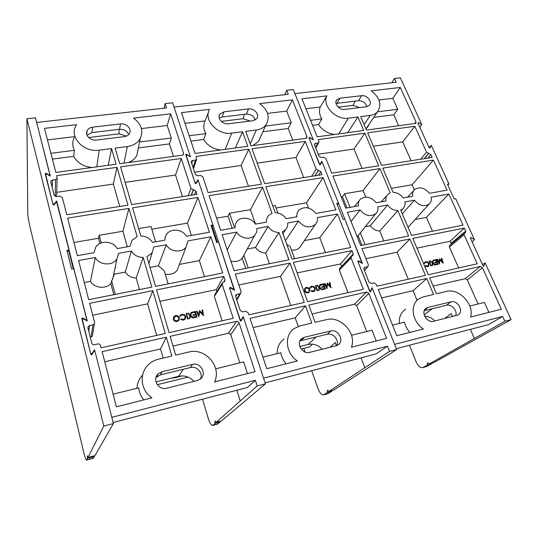 <?xml version="1.0" encoding="UTF-8"?>
<svg xmlns="http://www.w3.org/2000/svg" width="538" height="538" viewBox="0 0 538 538"><rect width="100%" height="100%" fill="white"/><g stroke="black" fill="none" stroke-linecap="round" stroke-linejoin="round"><path stroke-width="0.81" d="M179.147 319.976L177.19 321.516C175.314 321.771 174.03 321.038 173.337 319.31L173.512 317.245M159.921 301.307L216.289 289.646L216.868 291.435M223.559 282.141L225.005 279.921L224.575 281.677L222.611 282.584L222.181 284.346L214.332 296.398L222.12 320.789M214.332 296.398L214.756 294.683L222.174 283.257M202.644 313.795L202.039 310.224L202.651 309.915L203.472 315.618L199.827 311.805M203.586 315.416L199.88 311.536L198.784 316.647L196.39 311.441L197.002 311.132L198.724 314.871L199.524 310.587L198.67 314.757M196.915 317.05L193.781 317.736L193.72 316.983L196.357 316.411L195.845 314.757L193.108 315.53L192.934 314.979L195.677 314.205L195.038 312.141L192.301 312.908L192.241 312.154L195.368 311.482L196.915 317.05M196.195 316.445L195.738 314.959M195.516 314.239L194.931 312.343M193.283 317.669L192.712 317.797L190.58 315.907L189.793 318.435L189.208 318.563L190.156 315.53L187.5 313.177L188.078 313.055L190.311 315.033L191.131 312.396L191.71 312.269L190.734 315.409L193.283 317.669L192.604 317.998L190.506 316.136M189.793 318.435L189.107 318.758L190.049 315.732L187.5 313.177M190.277 315.006L191.131 312.396M188.065 318.987L187.567 319.095L186.034 313.499L186.531 313.385L188.065 318.987M185.502 318.583L183.445 320.15L180.647 319.545L181.091 318.926L183.411 319.384L184.709 318.678L185.092 316.748C184.5 315.342 183.431 314.764 181.891 315.012L180.156 316.344L179.759 315.826M185.025 318.267L185.092 316.748M87.217 134.924L87.095 135.361M88.622 137.533L119.006 133.834L126.417 136.067M119.113 129.328L119.006 133.834M202.503 399.196L208.172 418.16C209.706 422.969 211.185 425.403 212.611 425.457L214.985 423.406L220.224 421.967L217.534 424.099M212.961 224.951L211.01 225.294L212.187 226.606L212.961 224.951L198.199 180.25L196.074 183.451L195.133 183.202L185.744 154.588L186.504 154.15L186.323 154.83M212.187 226.606L217.379 242.356M234.198 290.069L218.63 242.127L216.666 242.483L211.01 225.294M179.167 265.12L177.197 270.278C174.211 273.775 170.223 275.032 165.22 274.064M210.876 236.754L222.732 272.995L155.556 286.371L146.887 256.74L152.079 252.941L153.834 246.989L166.262 244.763C170.001 251.851 181.723 253.21 186.047 247.13L187.95 240.869L210.876 236.754L199.369 260.614L204.46 276.633M166.262 244.763L158.394 265.839L164.198 270.654L168.145 283.862M186.518 236.33C182.806 229.423 171.414 227.937 166.928 233.848C165.448 235.678 164.762 237.783 164.863 240.163L152.456 242.362C149.84 238.24 145.966 236.128 140.828 236.034L132.583 207.823L198.011 197.446L209.41 232.275L186.518 236.33M198.011 197.446L187.453 223.115L191.38 235.469M179.436 264.414L199.369 260.614M187.453 223.115L151.803 229.195M128.932 208.408L137.143 236.666L131.971 240.311L130.055 246.33L117.217 248.603C113.37 240.95 100.223 239.961 95.751 247.083L94.022 252.712L77.344 255.664L67.647 218.125L128.932 208.408L122.893 231.246L127.318 246.814M113.834 294.676L110.835 283.62C105.724 289.37 94.379 288.153 90.458 281.361L95.3 257.5C99.174 265.382 112.724 266.175 116.961 258.872L118.535 253.331L131.393 251.017C134.036 255.227 137.963 257.359 143.175 257.42L151.803 287.117L88.709 299.679L78.588 260.5L95.3 257.5M110.835 283.62L114.312 274.178L125.26 272.107C127.815 275.853 131.46 277.837 136.195 278.059L139.47 289.572M84.284 282.537L90.458 281.361M99.954 243.485L98.548 238.28L73.935 242.477M138.649 228.576L150.996 226.491L155.576 241.811M101.265 242.927L99.18 235.261L122.893 231.246M115.636 267.635L115.119 267.729M115.253 294.394L111.548 280.769M150.015 267.42L158.394 265.839M99.18 235.261L98.548 238.28M136.195 278.059L143.175 257.42M131.393 251.017L125.26 272.107M242.261 318.234L243.378 317.064L265.422 383.829L257.198 385.975L255.348 380.285L111.81 417.333L94.587 349.767L93.794 351.785M214.985 423.406L215.066 420.864L216.155 422.357L221.515 420.891L265.422 383.829M56.672 194.171L56.645 195.22L55.179 196.262L55.596 179.605L57.115 178.542L56.672 175.644L117.002 167.331L127.99 205.153L66.779 214.763L62.347 197.607L59.852 196.162L56.638 196.632L54.143 195.186L50.801 182.059L50.868 181.131L52.401 180.048L52.26 187.796M90.263 337.171L91.043 337.003L92.946 324.824L94.305 323.93L94.574 322.39L89.651 303.338L152.826 290.641L165.274 333.486L101.144 347.81L100.545 345.497C100.088 344.313 99.2 343.795 97.869 343.95L94.473 344.703C93.135 344.858 92.24 344.347 91.79 343.157L87.929 327.992L88.192 326.458L89.57 325.537L88.743 331.2M90.714 353.937L82.307 319.364L83.255 318.745L87.27 321.065L56.551 201.75M230.768 334.676L228.361 333.278L236.538 321.354L170.163 336.311L175.664 355.134L188.764 352.054C205.281 347.42 222.059 366.687 214.521 381.946L255.032 371.677L239.04 322.807L230.768 334.676L239.827 362.854M215.691 368.819L243.687 361.906L247.467 373.594M91.043 337.003L92.348 336.129L92.597 334.589M92.724 315.214L147.641 303.849L156.672 335.409M104.749 361.771L160.539 348.906L163.162 358.079M136.928 388.281C137.264 383.17 139.167 378.765 142.617 375.047M173.001 346.035L228.361 333.278M171.824 356.042L158.502 359.176C154.87 360.05 151.676 361.718 148.925 364.192C138.925 372.713 140.29 390.339 151.918 397.824L116.383 406.836L102.133 351.644L166.343 337.171L171.824 356.042M108.252 165.28L111.554 148.589L116.094 164.218L55.844 172.422L44.459 128.36L76.598 124.668L75.71 126.174C69.241 137.405 84.076 152.698 99.18 150.176L96.786 166.847M91.783 167.526C83.41 166.585 77.378 162.853 73.672 156.329L52.401 159.093M56.725 192.328L113.363 184.077L119.766 206.444M125.139 182.362L175.549 175.018L182.449 196.605M225.005 279.921L223.842 276.371L216.289 289.646M175.549 175.018L181.252 158.475L120.593 166.834L131.635 204.581L196.989 194.326L195.926 191.071L194.46 194.722M111.554 148.589L99.18 150.176M190.223 156.692L186.504 154.15M190.311 156.376L172.617 102.798L165.126 103.619L164.023 108.212M53.02 204.716L45.669 174.426L46.571 173.942L50.316 176.114L36.631 122.449L166.531 107.936L165.126 103.619M53.114 203.889L54.21 204.097L56.645 200.956M90.915 353.419L91.978 353.715L94.587 349.767M241.118 321.038L243.378 317.064M241.293 320.856L240.251 320.682L229.504 287.938L230.291 287.379L229.719 288.597M234.353 289.747L230.291 287.379M222.181 284.346L233.223 318.308L169.087 332.639L156.585 289.888L223.842 276.371M55.596 179.605L52.401 180.048M92.946 324.824L89.57 325.537M236.538 321.354C237.709 321.22 238.542 321.704 239.04 322.807M181.252 158.475L190.97 188.367L195.926 191.071M182.967 154.978L183.586 153.364L170.654 113.854L133.558 118.118C141.393 124.09 143.626 130.889 140.257 138.528L136.786 155.516C135.004 158.703 132.207 161.037 128.394 162.537M183.586 153.364L183.397 154.594L182.321 155.193L119.685 163.727L115.125 148.132L127.311 146.565C133.337 145.65 137.654 142.974 140.257 138.528M124.332 136.612L96.309 140.068C90.431 141.01 84.661 135.119 87.116 130.7C88.178 128.71 90.021 127.533 92.65 127.163L120.532 123.901C126.443 122.987 132.187 129.167 129.429 133.505C128.387 135.233 126.686 136.269 124.332 136.612M162.072 371.745L158.293 373.769C151.837 379.176 158.522 390.689 166.74 388.201L197.285 380.548L200.432 378.974C207.251 373.897 200.661 361.966 192.456 364.394L162.072 371.745L160.398 374.851L190.439 367.541C196.726 365.726 203.23 372.928 200.593 378.833M255.348 380.285L247.393 387.495L113.128 422.498M257.198 385.975L216.155 422.357M193.956 381.381C189.732 376.808 184.615 375.12 178.603 376.324L155.973 381.899M220.103 421.274L220.224 421.967M155.986 377.568L160.398 374.851M87.015 135.179L91.917 132.577L119.517 129.281C123.989 129.113 127.049 130.855 128.69 134.513M50.902 153.296L74.392 150.31L73.672 156.329M173.458 156.397L169.436 143.902L138.374 147.93L136.786 155.516M74.331 136.672L47.445 139.914M143.7 399.909C140.795 396.338 139.14 392.316 138.737 387.831L113.114 394.159M139.544 142.039L171.272 138.01L167.217 125.482L141.42 128.589M74.392 150.31C72.307 145.933 72.253 141.689 74.21 137.594M167.217 125.482L170.654 113.854M169.436 143.902L171.272 138.01M113.363 184.077L117.002 167.331M147.641 303.849L152.826 290.641M160.539 348.906L166.343 337.171M199.524 310.587L202.826 313.99L202.154 310.016M198.892 316.445L196.504 311.24M195.038 312.141L192.301 312.908M192.409 312.706L192.241 312.154M195.845 314.757L193.108 315.53M193.216 315.329L193.048 314.777M197.022 316.855L193.781 317.736M193.888 317.541L193.72 316.983M188.172 318.785L187.567 319.095M187.668 318.899L186.034 313.499M185.2 316.546C184.601 315.14 183.539 314.562 181.992 314.811L180.257 316.142L179.719 315.92L181.824 314.259L184.42 314.703L185.711 316.472L185.099 319.128L183.445 320.15M183.545 319.949L180.748 319.35M179.362 317.797L178.757 320.507L177.291 321.314C175.408 321.569 174.124 320.836 173.431 319.108L174.043 316.425L175.543 315.611C177.392 315.376 178.67 316.102 179.362 317.797M177.103 320.762L178.36 320.056L178.858 317.904C178.28 316.539 177.237 315.954 175.731 316.162L174.399 316.902L173.942 319C174.52 320.386 175.57 320.971 177.103 320.762M178.69 319.619L178.757 318.106C178.179 316.741 177.136 316.156 175.63 316.364L173.996 317.521M188.058 377.077L157.298 384.697M87.902 327.682L88.763 331.078M181.831 375.901C177.715 377.279 174.184 378.026 171.225 378.14M94.264 455.794L94.399 456.527L93.249 458.322M94.399 456.527L87.526 458.416L86.705 460.037L93.41 458.194M81.789 318.604L90.821 354.367L91.884 354.663L94.735 350.352L113.397 423.547L94.944 455.605L87.976 457.515L87.277 455.8L87.526 458.416M69.133 249.941L66.887 250.331L68.945 251.602L69.133 249.941L56.772 201.461L54.109 204.897L53.013 204.689L45.192 173.734L46.093 173.249L46.086 173.861M68.945 251.602L73.302 268.718M87.069 320.944L73.894 268.61L71.635 269.027L66.887 250.331M50.182 176.04L35.454 117.822L26.9 118.763L27.761 213.196C27.889 216.35 28.514 220.405 29.644 225.355L83.632 451.92C84.937 457.219 85.932 459.963 86.605 460.151L86.705 460.037M113.397 423.547L103.814 426.049L26.9 118.763M81.837 318.18L82.731 317.958L82.644 318.711M87.122 320.5L82.731 317.958M50.189 175.623L46.093 173.249M87.976 457.515L103.814 426.049M309.357 292.053L308.025 292.894C306.371 293.109 305.174 292.423 304.434 290.829L304.871 288.274M341.556 266.518L353.244 253.902L351.953 250.627L340.588 263.929L341.462 266.189M297.144 272.914L340.588 263.929M353.244 253.902L352.847 255.644L351.462 256.202L351.065 257.951L339.317 270.137L347.985 292.672M339.317 270.137L339.713 268.435L351.18 256.498M330.097 285.886L329.337 282.753L329.955 282.45L330.998 287.729L327.568 284.272M331.186 287.527L327.602 283.916L326.896 288.63L324.394 283.815L325.013 283.519L326.808 286.976L327.218 283.042L326.674 286.72M325.255 288.987L322.518 289.585L322.511 288.872L324.811 288.368L324.239 286.841L321.758 287.548L321.751 286.835L324.051 286.33L323.338 284.427L320.856 285.127L320.843 284.414L323.58 283.829L325.255 288.987M324.575 288.422L324.058 287.043M323.815 286.384L323.156 284.636M322.168 289.498L321.663 289.605L319.633 287.85L319.115 290.164L318.604 290.278L319.229 287.5L316.694 285.308L317.198 285.201L319.33 287.043L319.875 284.622L320.379 284.515L319.733 287.393L322.168 289.498L321.489 289.814L319.565 288.153M319.115 290.164L318.429 290.48L319.047 287.709L316.694 285.308M319.222 286.949L319.875 284.622M317.521 290.681L317.084 290.776L315.409 285.591L315.853 285.496L317.521 290.681M314.898 290.85L313.486 291.697L310.957 291.119L311.408 290.533L313.499 290.977L314.367 290.574L314.717 288.59C314.084 287.292 313.096 286.754 311.737 286.962L310.722 287.5M314.522 290.433L314.717 288.59M314.891 288.381C314.259 287.09 313.264 286.546 311.912 286.754L310.291 288.173L309.794 287.958L310.285 287.124M221.32 121.38L243.082 118.73L250.231 121.077M244.313 114.359L243.082 118.73M259.35 140.136L259.498 139.255M311.663 370.736L317.918 388.409C319.639 392.881 321.509 395.047 323.54 394.905L327.097 392.612L331.764 391.328L327.877 393.715M337.279 204.756L338.469 203.149L321.993 161.689L320.534 163.565M362.081 263.284L344.791 219.04L343.069 219.356L336.761 203.445L338.469 203.149M301.334 245.099L299.632 247.614C297.494 249.645 294.763 250.473 291.441 250.076M337.494 214.016L350.722 247.514L292.147 259.175L282.221 231.878L285.49 229.773C287.218 227.904 287.931 225.63 287.628 222.967L298.482 221.024C303.822 227.332 309.417 228.489 315.275 224.501C317.064 222.645 317.783 220.351 317.433 217.621L337.494 214.016L319.774 237.675L325.45 252.544M298.482 221.024L285.429 240.694M294.582 258.691L290.123 246.458L286.754 244.346M315.819 213.425C310.594 207.238 305.053 206.061 299.195 209.881C297.346 211.703 296.572 214.003 296.895 216.774L286.055 218.697C283.418 214.877 279.827 212.9 275.268 212.766L265.792 186.699L323.116 177.607L335.86 209.874L315.819 213.425M323.116 177.607L306.478 202.806L308.469 208.018M304.374 240.607L319.774 237.675M306.478 202.806L276.081 207.991M262.598 187.204L272.053 213.324L268.812 215.328C267.016 217.177 266.256 219.45 266.518 222.154L255.328 224.138C251.73 217.863 241.744 216.081 237.399 220.997C235.691 222.853 234.938 225.092 235.153 227.715L220.654 230.284L209.127 195.684L262.598 187.204L250.412 209.672L255.489 224.111M227.191 249.908L236.653 232.12C240.278 238.563 250.547 240.264 254.763 235.18C256.411 233.297 257.11 231.071 256.861 228.495L268.065 226.485C270.722 230.372 274.367 232.369 278.987 232.47L288.886 259.82L234.131 270.722L222.133 234.729L236.653 232.12M245.779 268.401L242.181 258.334C239.235 261.32 235.469 262.201 230.883 260.977M242.315 258.186L243.902 255.335L248.193 267.924M232.154 228.246L228.065 216.182L216.606 218.139M272.766 205.886L275.167 205.482L277.924 213.035M234.158 226.727L229.551 213.196L250.412 209.672M247.245 249.02L255.489 247.46C258.038 250.943 261.428 252.806 265.664 253.055L269.41 263.701M229.551 213.196L228.065 216.182M265.664 253.055L278.987 232.47M268.065 226.485L255.489 247.46M371.644 288.684L372.283 288.2L396.661 349.539L389.525 351.401L387.474 346.19L263.559 378.167L243.203 316.532L241.293 319.996L240.251 319.821L229.854 289.014M327.097 392.612L327.46 390.137L328.866 391.442L333.627 390.131L396.661 349.539M193.068 167.466L195.408 160.082L196.518 159.43L196.047 156.437L248.832 149.161L261.508 184.198L208.092 192.584L202.813 176.74L200.499 175.388L197.695 175.805L195.368 174.446L191.367 162.321L191.501 161.138L192.624 160.472L191.716 163.37M236.585 299.431L239.82 293.755L240.708 293.277L241.071 291.549L235.247 274.077L290.056 263.069L304.306 302.43L248.825 314.824L248.119 312.706L245.637 311.267L242.705 311.912L240.224 310.473L235.651 296.593L236.014 294.864L236.908 294.373L235.651 296.599M230.022 288.657L230.809 288.106L234.528 290.264L198.045 179.786L196.74 182.456M356.674 305.53L354.428 304.219L366.519 292.067L308.839 305.066L315.113 322.323L326.465 319.653C340.729 315.598 357.003 333.399 351.449 347.225L386.573 338.321L368.846 293.425L356.674 305.53L366.714 331.509M351.522 335.261L372.02 330.197L376.21 340.951M238.879 284.972L280.466 276.371L290.789 305.45M253.075 327.581L295.194 317.871L298.234 326.425M277.11 353.648C277.104 347.366 279.437 342.457 284.131 338.913M312.08 313.984L354.428 304.219M311.791 323.103L300.258 325.813L294.266 328.523C283.977 335.248 285.49 353.379 297.366 360.937L266.774 368.698L249.988 318.328L305.53 305.806L311.791 323.103M235.314 147.97L242.53 131.77L247.783 146.275L195.052 153.458L181.447 112.617L209.625 109.375C203.021 119.618 217.688 135.563 231.676 133.162L225.214 149.349M220.627 149.974C213.102 149.039 207.439 145.536 203.646 139.463L190.943 141.111M194.642 172.241L241.105 165.469L248.475 186.242M257.218 163.122L295.961 157.479L303.694 177.58M295.961 157.479L305.261 141.386L251.979 148.73L264.696 183.7L321.973 174.709L320.782 171.689L318.469 175.26M242.53 131.77L231.676 133.162M320.379 164.588L321.993 161.689M320.305 164.675L319.485 164.399L308.967 137.809L309.612 137.405L309.168 138.32M313.049 139.745L309.612 137.405M313.17 139.497L293.324 89.57L286.707 90.297L284.723 94.722M194.998 182.792L186.222 155.233L186.982 154.796L190.465 156.827L174.036 107.096L288.294 94.325L286.707 90.297M195.159 182.463L196.108 182.712L198.045 179.786M370.406 291.878L372.283 288.2M370.702 291.657L369.767 291.488L357.831 261.32L358.49 260.816L357.931 261.576M362.276 263.021L358.49 260.816M351.065 257.951L363.358 289.236L307.608 301.69L293.324 262.409L351.953 250.627M195.408 160.082L192.624 160.472M239.82 293.755L236.908 294.373M366.519 292.067L368.846 293.425M305.261 141.386L316.169 169.154L320.782 171.689M305.88 138.36L306.949 136.659L292.423 99.86L259.713 103.619C268.173 110.256 270.251 117.318 265.954 124.816L258.57 141.326L252.9 145.576M306.949 136.659L306.747 137.963L305.961 138.347L250.93 145.845L245.664 131.366L256.37 129.994C260.54 129.402 263.734 127.674 265.954 124.816M252.947 120.741L228.334 123.78C222.611 124.735 216.834 117.983 219.968 114.043L224.064 111.79L248.576 108.918C254.279 107.997 260.029 114.917 256.713 118.743L252.947 120.741M304.353 337.319L301.986 338.409C295.456 342.639 302.074 354.697 309.713 352.363L336.109 345.746L338.106 344.865C344.757 340.87 338.173 328.711 330.641 330.957L304.353 337.319L301.179 340.601L327.212 334.266C333.049 332.538 339.539 340.245 336.687 345.571M330.09 347.252L335.194 342.484L336.432 345.658M387.474 346.19L375.887 353.991L265.113 382.874M389.525 351.401L328.866 391.442M322.148 349.243C318.059 344.999 313.378 343.399 308.099 344.441L299.74 346.499M305.039 352.02L303.762 348.409M331.657 390.675L331.764 391.328M299.881 341.065L301.179 340.601M219.282 118.01L222.046 117.022L246.337 114.117C250.876 114.083 253.828 116.053 255.2 120.028M189.154 135.744L205.812 133.626L203.646 139.463M292.726 140.149L288.22 128.488L262.84 131.783M260.668 136.639L258.57 141.326M208.475 112.294L205.072 120.922L185.018 123.337M286.095 363.796C283.27 360.514 281.509 356.822 280.816 352.726L262.927 357.151M265.395 126.06L291.246 122.778L286.693 111.084L267.514 113.397M205.812 133.626C203.438 129.16 203.196 124.924 205.072 120.922M286.693 111.084L292.423 99.86M288.22 128.488L291.246 122.778M241.105 165.469L248.832 149.161M280.466 276.371L290.056 263.069M295.194 317.871L305.53 305.806M327.218 283.042L330.406 286.203L329.518 282.544M327.077 288.422L324.575 283.613M323.338 284.427L320.856 285.127M321.038 284.925L320.843 284.414M324.239 286.841L321.758 287.548M321.939 287.339L321.751 286.835M325.436 288.785L322.518 289.585M322.699 289.383L322.511 288.872M317.696 290.473L317.084 290.776M317.259 290.574L315.409 285.591M310.466 287.964L309.969 287.756L310.641 286.747L311.724 286.243L314.064 286.68L315.342 288.321L314.73 291.011L313.486 291.697M313.661 291.495L310.957 291.119M311.132 290.917L311.408 290.533M309.787 289.478L309.175 292.221L308.2 292.692C306.546 292.907 305.342 292.221 304.602 290.628L305.201 287.917L306.23 287.426C307.864 287.231 309.047 287.911 309.787 289.478M307.985 292.181L308.812 291.784L309.343 289.572C308.731 288.307 307.763 287.763 306.438 287.938L305.544 288.361L305.046 290.533C305.665 291.804 306.64 292.356 307.985 292.181M308.973 291.636L309.168 289.78C308.556 288.516 307.588 287.971 306.263 288.146L305.221 288.711M451.2 244.131L451.052 243.364L465.733 231.084L464.348 228.045L450.118 241.266L451.052 243.364M416.95 248.126L450.118 241.266M465.733 231.084L465.417 232.752L464.381 233.136L464.059 234.803L449.385 247.009L458.679 267.944M449.385 247.009L449.714 245.375L464.207 233.277M442.122 261.354L441.274 258.596L441.893 258.307L443.104 263.216L439.869 260.069M443.339 263.008L439.882 259.639L439.479 264.01L436.91 259.538L437.529 259.249L439.378 262.463L439.479 258.825L439.156 262.08M438.033 264.326L435.619 264.851L435.645 264.171L437.676 263.728L437.064 262.315L434.798 262.961L434.825 262.282L436.856 261.838L436.089 260.069L433.823 260.715L433.621 260.244L436.271 259.518L438.033 264.326M437.381 263.795L436.829 262.517M436.56 261.905L435.854 260.278M435.383 264.75L432.996 263.203L432.686 265.342L432.243 265.436L432.613 262.88L430.192 260.829L432.673 262.457L432.996 260.224L433.44 260.13L433.056 262.779L435.383 264.75L434.704 265.052L432.942 263.559M432.686 265.342L432.007 265.644L432.377 263.082L430.192 260.829M432.491 262.302L432.996 260.224M431.207 265.819L430.824 265.9L429.062 261.071L429.445 260.991L431.207 265.819M424.785 263.23L424.327 263.028L425.793 261.65L427.925 262.073L429.183 263.6L428.672 266.189L427.663 266.72L425.356 266.162L425.807 265.604L428.342 265.765L428.551 263.862C427.898 262.658 426.97 262.147 425.773 262.329L424.556 263.432L424.099 263.23L424.744 262.214M338.207 107.149L353.096 105.34L359.687 107.566M355.208 101.104L353.096 105.34M409.425 345.248L416.109 361.792C417.979 365.961 420.158 367.905 422.646 367.615L427.138 365.134L431.315 363.984L426.493 366.553M447.858 185.106L448.961 183.949L431.261 145.307L429.062 147.486M472.176 241.979L474.442 239.598L455.733 198.737L454.22 199.02L447.448 184.211L448.961 183.949M409.458 225.765L408.026 227.258M448.847 194.023L463.03 225.153L411.509 235.409L400.696 210.116L402.794 208.872C404.704 207.11 405.403 204.79 404.885 201.918L414.442 200.203C419.203 205.745 424.085 207.056 429.095 204.144C431.025 202.416 431.705 200.102 431.14 197.204L448.847 194.023L426.412 217.359L432.505 231.226M414.442 200.203L402.283 213.821M429.405 193.303C424.731 187.87 419.896 186.545 414.892 189.329C412.915 191.017 412.189 193.33 412.72 196.262L403.177 197.95C400.548 194.393 397.192 192.537 393.117 192.375L382.753 168.152L433.399 160.116L447.091 190.17L429.405 193.303M433.399 160.116L412.115 184.783L414.334 189.833M415.141 219.504L426.412 217.359M412.115 184.783L391.382 188.32M379.942 168.596L390.285 192.866L388.207 194.043C386.244 195.771 385.504 198.085 385.981 200.997L376.149 202.739C371.24 196.969 366.089 195.697 360.695 198.919C358.759 200.681 357.999 203.001 358.429 205.872L345.712 208.125L332.881 176.06L379.942 168.596L363.069 190.607L365.746 197.083M351.045 221.448L360.09 209.961C365.1 215.846 370.305 217.096 375.706 213.727C377.589 211.932 378.295 209.612 377.831 206.774L387.676 205.005C390.332 208.63 393.722 210.499 397.851 210.634L408.645 235.98L360.682 245.53L347.36 212.248L360.09 209.961M361.919 245.281L358.113 235.779L357.178 236.787M365.08 244.649L360.373 232.954L360.79 232.302M346.943 207.91L342.437 196.673L341.213 196.881M350.07 207.359L344.582 193.734L363.069 190.607M365.309 226.68L370.225 225.752C372.747 229 375.921 230.755 379.747 231.017L383.829 240.916M344.582 193.734L342.437 196.673M379.747 231.017L397.851 210.634M387.676 205.005L370.225 225.752M482.492 264.588L485.135 262.934L511.1 319.639L504.852 321.267L502.66 316.458L394.603 344.347L372.088 287.709L370.648 290.863L369.707 290.695L358.18 262.208M427.138 365.134L427.717 362.726L429.364 363.87L433.628 362.699L511.1 319.639M315.517 147.432L317.992 142.974L318.805 142.55L318.96 141.279L318.288 139.591L364.851 133.175L378.752 165.798L331.731 173.182L325.84 158.468L323.674 157.197L321.206 157.567L319.041 156.289L314.562 145.018L314.717 143.74L315.537 143.316L314.575 145.058M364.32 270.318L368.032 266.478L368.369 264.75L361.919 248.63L409.929 238.98L425.43 275.369L376.956 286.203L376.17 284.246L373.87 282.901L371.314 283.472L369.001 282.12L363.923 269.33L364.266 267.594L364.878 267.305L363.796 268.549M358.348 261.986L359.007 261.481L362.464 263.506L321.825 161.259L319.74 164.689L320.271 163.996L319.451 163.713L309.31 138.683M467.334 279.915L465.229 278.684L480.246 266.438L429.654 277.843L436.459 293.768L446.385 291.428C458.827 287.85 474.59 304.387 470.582 317.016L501.329 309.222L482.418 267.716L467.334 279.915L478.06 303.997M469.822 306.035L484.435 302.423L488.901 312.37M365.941 258.684L397.031 252.248L408.261 279.209M381.65 297.944L413.056 290.708L417.064 300.325M399.337 323.446C398.887 317.09 401.005 312.349 405.679 309.222M433.171 286.068L465.229 278.684M433.554 294.447L423.48 296.821L419.411 298.496C409.633 303.903 411.731 321.603 423.386 328.987L396.775 335.732L378.241 289.424L426.755 278.496L433.554 294.447M347.723 132.657L357.945 116.948L363.708 130.478L317.178 136.82L301.952 98.763L326.862 95.905C321.737 105.408 336.021 120.33 348.342 118.178L338.758 133.875M334.528 134.453C327.709 133.538 322.383 130.243 318.543 124.554L312.578 125.327M318.22 154.238L354.004 149.026L362.087 168.414M373.372 146.208L402.747 141.924L411.093 160.727M402.747 141.924L414.811 126.289L367.636 132.792L381.563 165.361L432.169 157.419L430.884 154.594L427.932 158.085M357.945 116.948L348.342 118.178M429.882 148.125L431.261 145.307M430.017 147.99L429.203 147.809L417.878 122.98L418.43 122.603L417.999 123.249M419.889 127.385L421.772 124.574L418.43 122.603M421.772 124.574L400.373 77.849L394.482 78.494L391.812 82.758M309.437 138.414L310.083 138.01L313.338 139.92L294.925 93.585L396.197 82.267L394.482 78.494M483.622 266.31L485.135 262.934M483.958 266.102L483.104 265.94L470.346 237.978L470.905 237.52L470.387 238.065M474.442 239.598L470.905 237.52M464.059 234.803L477.219 263.802L428.322 274.723L412.794 238.408L464.348 228.045M317.992 142.974L315.537 143.316M367.427 266.767L364.878 267.305M480.246 266.438L482.418 267.716M414.811 126.289L426.573 152.207L430.884 154.594M414.616 123.545L415.988 121.891L400.306 87.465L371.247 90.801C380.016 97.802 382.067 104.836 377.394 111.891L365.968 128.878M415.988 121.891L415.813 123.202L415.222 123.458L366.486 130.102L360.716 116.591L370.184 115.374C373.197 114.964 375.598 113.8 377.394 111.891M366.445 106.732L344.656 109.422C339.222 110.357 333.452 103.141 336.875 99.732L339.949 98.225L361.664 95.69C367.044 94.796 372.794 102.092 369.276 105.394L366.445 106.732M427.939 307.413L426.331 308.092C420.171 311.489 426.836 323.399 433.762 321.267L458.174 314.932C464.355 311.69 457.697 299.814 450.905 301.858L427.939 307.413L424.495 310.137M444.516 318.57L451.18 313.634L452.505 316.573M502.66 316.458L488.403 324.649L396.318 348.664M504.852 321.267L429.364 363.87M434.832 320.998C431.839 317.904 428.436 316.277 424.623 316.122M431.22 363.365L431.315 363.984M424.274 310.655L446.432 305.261C451.537 303.735 457.865 310.924 455.652 315.779M336.001 103.478L358.476 100.707C362.76 100.747 365.584 102.731 366.95 106.652M310.581 120.324L321.825 118.898L318.543 124.554M398.645 125.717L393.776 114.789L373.829 117.378M368.759 125.172L366.983 127.916M326.862 95.905L320.238 107.042L305.954 108.763M409.916 332.403C407.172 329.357 405.343 325.947 404.448 322.188L392.532 325.127M377.447 111.837L397.73 109.261L392.807 98.299L378.954 99.967M321.825 118.898C319.377 114.722 318.846 110.767 320.238 107.042M392.807 98.299L400.306 87.465M393.776 114.789L397.73 109.261M354.004 149.026L364.851 133.175M397.031 252.248L409.929 238.98M413.056 290.708L426.755 278.496M439.479 258.825L442.552 261.777L441.51 258.388M439.714 263.802L437.145 259.329M436.089 260.069L433.823 260.715M434.058 260.513L433.857 260.036M437.064 262.315L434.798 262.961M435.034 262.752L434.825 262.282M438.268 264.118L435.619 264.851M435.854 264.649L435.645 264.171M431.436 265.611L430.824 265.9M431.052 265.698L429.062 261.071M428.436 266.397L427.663 266.72M427.892 266.518L425.356 266.162M428.342 265.765L428.779 263.654C428.127 262.45 427.199 261.939 426.002 262.12L425.773 262.329M426.002 262.12L425.363 262.396M425.585 265.96L425.807 265.604M423.534 263.539L424.516 265.826M312.43 344.152L309.558 346.976L301.119 349.068M300.809 346.237L299.794 346.64M212.86 425.302L217.897 423.917M240.204 400.844L236.855 390.238M183.324 369.276L178.603 376.324M200.028 379.277L200.862 378.032M190.439 367.541L192.456 364.394M91.917 132.577L92.65 127.163M119.517 129.281L120.532 123.901M127.311 146.565L124.009 163.135M45.669 174.426L45.656 175.563M54.21 204.097L54.116 204.884M82.307 319.364L82.206 320.244M92.079 353.594L91.608 354.811M188.118 195.718L190.97 188.367M191.407 195.2L193.579 189.699M193.317 189.739L191.145 195.24M323.903 394.731L328.388 393.493M364.777 367.629L361.072 357.851M316.156 336.956L308.099 344.441M327.212 334.266L330.641 330.957M222.046 117.022L224.064 111.79M246.337 114.117L248.576 108.918M256.37 129.994L250.204 143.848M186.222 155.233L186.101 155.677M196.141 182.658L195.684 183.599M311.616 176.336L316.169 169.154M315.14 175.785L318.59 170.405M318.361 170.438L314.918 175.818M423.11 367.414L427.125 366.311M474.348 338.409L470.394 329.35M432.451 308.664L424.146 314.77M446.432 305.261L450.905 301.858M336.936 103.289L339.949 98.225M358.476 100.707L361.664 95.69M370.184 115.374L364.165 124.661M420.723 159.214L426.573 152.207M424.415 158.636L428.833 153.391M428.631 153.417L424.213 158.663M186.047 247.13L177.197 270.278M116.961 258.872L112.704 279.276M152.079 252.941L148.898 263.607M156.659 376.862L158.293 373.769M86.692 134.11L87.116 130.7M217.621 424.079L212.611 425.457M92.348 336.129L94.305 323.93M88.192 326.458L87.956 328.106M50.868 181.131L50.848 182.248M56.645 195.22L57.115 178.542M91.547 354.824L91.978 353.715M86.605 460.151L93.289 458.315M315.275 224.501L299.632 247.614M254.763 235.18L242.181 258.334M285.49 229.773L282.961 233.909M300.466 339.989L301.986 338.409M219.161 116.168L219.968 114.043M327.998 393.681L323.54 394.905M236.801 300.096L240.708 293.277M236.014 294.864L235.61 295.577M191.501 161.138L191.293 161.817M193.519 168.824L196.518 159.43M186.067 155.583L186.195 155.099M195.671 183.599L196.108 182.712M229.8 288.845L230.008 288.402M240.405 320.93L241.138 320.164M429.095 204.144L408.288 227.049M413.715 190.586L407.508 197.184M359.263 200.64L354.307 206.605M375.706 213.727L357.225 236.754M386.909 195.509L381.308 201.824M402.794 208.872L401.039 210.916M425.504 308.745L426.331 308.092M336.136 100.976L336.875 99.732M426.647 366.512L422.646 367.615M364.428 270.594L368.032 266.478M314.717 143.74L314.508 144.123M315.759 148.031L318.805 142.55M309.249 138.528L309.417 138.172M358.086 261.972L358.355 261.609M369.801 291.556L370.487 291.045"/></g></svg>
